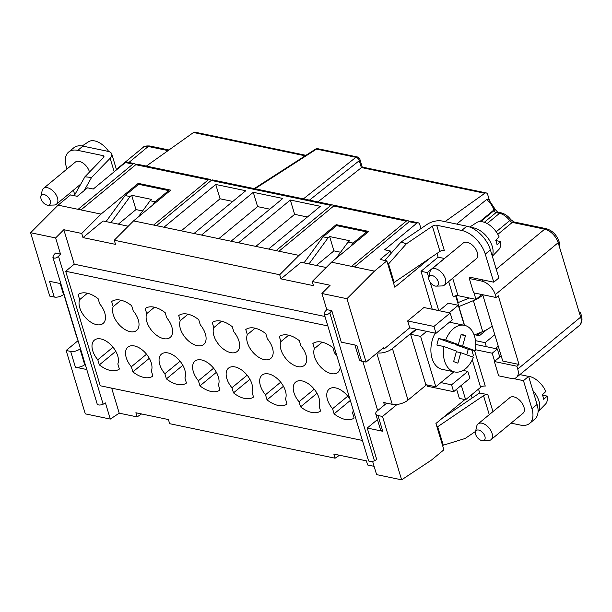 <?xml version="1.0" encoding="UTF-8"?>
<svg xmlns="http://www.w3.org/2000/svg" width="612" height="612" viewBox="0 0 612 612"><rect width="100%" height="100%" fill="white"/><g stroke="black" fill="none" stroke-linecap="round" stroke-linejoin="round"><path stroke-width="0.92" d="M324.161 313.788L368.569 460.867C369.717 461.892 371.675 461.861 374.445 460.79L329.807 312.946C327.328 314.973 325.446 315.257 324.161 313.788L324.804 311.898L326.793 309.626L321.92 293.492L330.128 285.261L312.227 281.528L313.482 285.659L280.946 278.873L279.692 274.742L114.268 240.233L115.515 244.372L82.98 237.586L103.091 220.97L128.237 226.218M372.624 461.425L376.602 474.621L401.633 479.839L431.483 460.063L443.891 449.812L435.935 423.481L464.906 399.559M78.061 340.655L66.15 350.485L85.282 413.857L110.313 419.075L119.225 413.169L111.667 388.146M119.225 413.169L137.119 416.902L135.872 412.771L168.407 419.557L169.654 423.688L335.085 458.197L333.838 454.066L366.374 460.851L367.621 464.982L374.1 466.336M339.53 455.252L335.085 458.197M327.833 325.936L65.683 271.261L74.243 264.193L63.832 229.714L81.725 233.447L82.98 237.586M74.243 264.193L324.98 316.488M65.683 271.261L100.253 385.759L362.403 440.441M251.968 391.925A17.021 9.861 -129.5 0 0 245.259 373.075A17.021 9.861 -129.5 0 0 228.528 368.126A17.021 9.861 -129.5 0 0 231.948 387.748L233.493 392.866A24.511 14.198 -129.5 0 0 253.513 397.043L251.968 391.925M337.028 356.413A17.021 9.861 50.5 0 0 334.427 352.795L332.882 347.685A24.511 14.198 -129.5 0 0 312.862 343.508L314.407 348.618L322.187 342.2M340.234 367.024A17.021 9.861 50.5 0 1 337.847 372.417A17.021 9.861 50.5 0 1 321.116 367.468A17.021 9.861 50.5 0 1 314.407 348.618M319.043 405.917A17.021 9.861 -129.5 0 0 312.334 387.067A17.021 9.861 -129.5 0 0 295.604 382.118A17.021 9.861 -129.5 0 0 299.023 401.74L300.568 406.85A24.511 14.198 -129.5 0 0 320.589 411.027L319.043 405.917M247.332 334.634L245.787 329.516A24.511 14.198 -129.5 0 1 265.815 333.693L267.36 338.803A17.021 9.861 50.5 0 1 270.779 358.433A17.021 9.861 50.5 0 1 254.041 353.484A17.021 9.861 50.5 0 1 247.332 334.634L255.112 328.208M213.795 327.634A17.021 9.861 50.5 0 0 220.511 346.484A17.021 9.861 50.5 0 0 237.242 351.433A17.021 9.861 50.5 0 0 233.822 331.811L232.277 326.701A24.511 14.198 -129.5 0 0 212.257 322.524L213.795 327.634L221.575 321.216M280.87 341.626L279.324 336.508A24.511 14.198 -129.5 0 1 299.352 340.685L300.89 345.803A17.021 9.861 50.5 0 1 304.309 365.425A17.021 9.861 50.5 0 1 287.579 360.476A17.021 9.861 50.5 0 1 280.87 341.626L288.65 335.208M349.995 399.353A17.021 9.861 -129.5 0 0 329.134 389.11A17.021 9.861 -129.5 0 0 332.561 408.732L334.098 413.85A24.511 14.198 -129.5 0 0 354.126 418.027L352.581 412.909A17.021 9.861 -129.5 0 0 353.2 409.964M180.265 320.642A17.021 9.861 50.5 0 0 186.974 339.492A17.021 9.861 50.5 0 0 203.704 344.441A17.021 9.861 50.5 0 0 200.285 324.819L198.739 319.701A24.511 14.198 -129.5 0 0 178.719 315.524L180.265 320.642L188.037 314.216M79.652 299.658A17.021 9.861 50.5 0 0 86.361 318.508A17.021 9.861 50.5 0 0 103.091 323.457A17.021 9.861 50.5 0 0 99.672 303.835L98.127 298.717A24.511 14.198 -129.5 0 0 78.106 294.54L79.652 299.658L87.424 293.232M151.363 370.941A17.021 9.861 -129.5 0 0 144.646 352.091A17.021 9.861 -129.5 0 0 127.916 347.142A17.021 9.861 -129.5 0 0 131.335 366.764L132.88 371.882A24.511 14.198 -129.5 0 0 152.901 376.051L151.363 370.941M146.727 313.642L145.182 308.532A24.511 14.198 -129.5 0 1 165.202 312.709L166.747 317.819A17.021 9.861 50.5 0 1 170.167 337.449A17.021 9.861 50.5 0 1 153.436 332.492A17.021 9.861 50.5 0 1 146.727 313.642L154.499 307.224M117.825 363.949A17.021 9.861 -129.5 0 0 111.116 345.099A17.021 9.861 -129.5 0 0 94.378 340.142A17.021 9.861 -129.5 0 0 97.798 359.772L99.343 364.882A24.511 14.198 -129.5 0 0 119.371 369.059L117.825 363.949M113.189 306.65A17.021 9.861 50.5 0 0 119.898 325.5A17.021 9.861 50.5 0 0 136.629 330.449A17.021 9.861 50.5 0 0 133.209 310.827L131.664 305.709A24.511 14.198 -129.5 0 0 111.644 301.532L113.189 306.65L120.962 300.232M184.893 377.933A17.021 9.861 -129.5 0 0 178.184 359.083A17.021 9.861 -129.5 0 0 161.453 354.134A17.021 9.861 -129.5 0 0 164.873 373.756L166.418 378.874A24.511 14.198 -129.5 0 0 186.438 383.051L184.893 377.933M218.43 384.933A17.021 9.861 -129.5 0 0 211.721 366.083A17.021 9.861 -129.5 0 0 194.991 361.134A17.021 9.861 -129.5 0 0 198.41 380.756L199.956 385.866A24.511 14.198 -129.5 0 0 219.976 390.043L218.43 384.933M285.506 398.917A17.021 9.861 -129.5 0 0 278.797 380.075A17.021 9.861 -129.5 0 0 262.066 375.118A17.021 9.861 -129.5 0 0 265.486 394.748L267.031 399.858A24.511 14.198 -129.5 0 0 287.051 404.035L285.506 398.917M458.235 302.558L456.154 295.65M474.858 334.772L479.426 335.728L486.823 329.616M409.145 221.766A3.404 2.249 101.8 0 0 407.875 220.657L335.292 205.517A3.404 2.249 101.8 0 0 333.731 205.984L278.957 251.218L298.977 255.395L336.21 224.65L368.745 231.435L331.52 262.181L374.437 271.131L346.943 298.71L321.92 293.492M331.52 262.181L312.227 281.528M351.54 266.358L406.314 221.123A3.404 2.249 101.8 0 1 407.875 220.657M336.524 225.69L336.21 224.65M280.946 278.873L301.058 262.265L326.204 267.513M279.692 274.742L298.977 255.395M407.653 320.948L433.931 326.433L450.195 313L423.917 307.522L407.653 320.948L409.726 327.818L384.053 349.024L383.625 347.593L366.075 362.082L361.57 361.141L356.819 345.397L341.305 342.162L331.796 310.674L326.793 309.626M354.937 345.007L359.336 359.573A6.809 3.251 -16.8 0 0 361.57 361.141M346.943 298.71L366.075 362.082M329.807 312.946L331.796 310.674M141.563 413.957L137.119 416.902M384.053 349.024L382.324 348.664M377.451 419.595L367.231 428.04L382.745 431.276L377.994 415.533L382.5 416.466L397.05 404.456M367.231 428.04L376.74 459.528L374.445 460.79M386.692 403.17L377.267 410.95A6.809 3.251 -16.8 0 0 375.753 413.964A6.809 3.251 -16.8 0 0 377.994 415.533M375.753 413.964L380.511 429.708A6.809 3.251 -16.8 0 0 382.745 431.276M382.5 416.466L401.633 479.839M494.787 334.688L485.125 342.666L475.455 340.655M60.496 254.087L55.493 253.039L53.504 255.311L52.861 257.201C54.154 258.669 56.036 258.386 58.515 256.359L60.496 254.087L55.631 237.946L30.6 232.728L49.733 296.093L54.239 297.034A6.809 3.251 163.2 0 0 63.526 294.548L64.015 294.135M110.313 419.075L105.44 402.941L103.145 404.203C100.383 405.274 98.425 405.305 97.27 404.28L52.861 257.201M63.832 229.714L55.631 237.946M60.856 283.662L49.48 281.291L54.239 297.034M85.19 364.27L84.693 364.675A6.809 3.251 -16.8 0 1 75.414 367.169L86.782 369.541M66.15 350.485L70.655 351.426A6.809 3.251 -16.8 0 0 79.942 348.932L80.44 348.526M201.501 235.062L253.276 192.306L282.813 198.464L231.03 241.22L153.574 225.063L208.348 179.836A3.404 2.249 101.8 0 1 209.908 179.362A3.404 2.249 101.8 0 1 211.178 180.471M81.725 233.447L101.018 214.101L138.243 183.363L170.779 190.148L133.554 220.886L153.574 225.063M133.554 220.886L114.268 240.233M278.957 251.218L276.081 250.622L330.855 205.387L211.224 180.433L156.45 225.667M268.576 249.053L238.542 242.788L290.317 200.032L320.351 206.298L268.576 249.053L276.081 250.622M231.03 241.22L238.542 242.788M209.908 179.362L137.325 164.223A3.404 2.249 101.8 0 0 135.765 164.697L80.991 209.924L101.018 214.101M80.991 209.924L78.114 209.327L132.888 164.093A3.404 2.249 -78.2 0 1 134.449 163.626A3.404 2.249 -78.2 0 1 135.719 164.735M134.449 163.626L126.936 162.058A3.404 2.249 -78.2 0 0 125.384 162.532L93.284 189.031L87.531 187.83L77.257 196.314L70.502 194.907L58.094 205.15L78.114 209.327M58.094 205.15L30.6 232.728M138.243 183.363L138.557 184.396M490.411 249.895L485.278 254.133L493.746 282.186L498.879 277.947L490.411 249.895A23.83 13.801 -129.5 0 0 466.841 226.203L441.818 220.978A11.574 5.531 -16.8 0 0 427.153 224.375L401.105 242.008L406.314 243.851L388.551 263.948L394.136 282.446L393.264 282.132M516.872 366.221L494.351 361.516L498.673 375.829L511.188 378.445A13.617 7.887 -129.5 0 0 516.398 377.489A13.617 7.887 -129.5 0 0 517.737 369.082L516.872 366.221L519.014 364.454L498.275 295.749L496.133 297.516L473.612 292.819L469.289 278.506L470.659 277.374M472.127 398.029L471.24 395.077M152.725 205.058L155.111 201.792L168.675 190.592L168.989 191.625M138.167 217.076L150.108 200.744L151.684 199.443L131.664 195.266L135.986 209.579L142.634 210.964M135.986 209.579L118.338 224.153M106.029 221.59L125.078 195.526L130.088 196.567L111.032 222.63M131.664 195.266L130.088 196.567M150.108 200.744L155.111 201.792M125.078 195.526L138.641 184.327L168.675 190.592M305.166 155.808L193.491 132.513L146.329 166.104M193.491 132.513A3.404 2.249 -78.2 0 1 194.899 132.161L305.923 155.318M475.708 344.457L486.333 346.675L485.125 342.666M498.244 346.14L495.322 348.549M231.948 387.748L247.149 375.194M233.493 392.866L249.925 379.295M300.568 406.85L316.993 393.287M299.023 401.74L314.224 389.186M332.561 408.732L347.761 396.178M334.098 413.85L350.324 400.447M131.335 366.764L146.543 354.21M132.88 371.882L149.313 358.311M97.798 359.772L113.006 347.211M99.343 364.882L115.775 351.311M164.873 373.756L180.081 361.202M166.418 378.874L182.85 365.303M198.41 380.756L213.611 368.202M199.956 385.866L216.388 372.303M267.031 399.858L283.463 386.287M265.486 394.748L280.686 382.186M456.613 389.247L459.375 398.404L465.633 399.705L480.611 387.342A3.404 1.629 163.2 0 1 485.255 386.096L474.529 350.592M426.969 384.917L427.36 386.218L453.637 391.695L469.901 378.27L467.828 371.4L463.093 370.413M494.351 361.516L500.341 356.574L499.591 356.413L499.774 357.033M469.289 278.506L481.797 281.115A13.617 7.887 50.5 0 1 495.269 294.655L558.175 242.704L559.039 245.573A3.404 1.629 -16.8 0 0 559.796 244.066L558.932 241.205A3.404 1.629 163.2 0 1 558.175 242.704A13.617 7.887 50.5 0 0 544.703 229.171L512.305 222.408L497.839 234.35M496.133 297.516L495.269 294.655M517.737 369.082L580.643 317.131A3.404 1.629 -16.8 0 0 581.4 315.631C582.609 319.854 581.913 323.159 579.304 325.546A13.617 7.887 -129.5 0 0 580.643 317.131L579.778 314.27A3.404 1.629 -16.8 0 0 580.536 312.763A3.404 1.629 -16.8 0 0 579.419 311.982L579.067 311.906M519.014 364.454L502.75 361.057L482.715 294.716M354.417 266.962L409.191 221.728A3.404 2.249 101.8 0 1 410.751 221.253L418.256 222.822A3.404 2.249 101.8 0 0 416.696 223.296L384.604 249.795L390.364 250.997L391.076 253.353M374.437 271.131L386.845 260.888L380.09 259.48L390.364 250.997M232.805 201.447L220.06 198.785L215.738 184.472L245.772 190.737L193.989 233.493M181.244 230.839L220.06 198.785M163.962 227.236L215.738 184.472M333.685 206.03A3.404 2.249 101.8 0 0 332.415 204.921A3.404 2.249 101.8 0 0 330.855 205.387M420.964 228.567L419.702 224.39A3.404 2.249 101.8 0 0 418.256 222.822M317.926 201.891L362.182 167.053L486.219 192.925A3.404 2.249 -78.2 0 1 487.665 194.494L489.371 200.139M388.551 263.948L387.679 263.642M444.985 221.643L484.811 193.277A3.404 2.249 -78.2 0 1 486.219 192.925M494.641 208.478L494.817 209.052A3.404 1.629 -16.8 0 1 494.06 210.559L493.884 209.985A3.404 1.629 -16.8 0 0 494.641 208.478L488.644 199.489L487.007 199.175L456.705 224.084M386.845 260.888L394.801 287.219L429.945 258.195M332.415 204.921L212.785 179.966A3.404 2.249 101.8 0 0 211.224 180.433M269.846 209.174L257.598 206.619L253.276 192.306M218.79 238.665L257.598 206.619M307.385 217L294.64 214.345L290.317 200.032M255.824 246.391L294.64 214.345M579.778 314.27L559.039 245.573M303.996 262.877L323.044 236.821L336.608 225.621L366.642 231.887L366.955 232.92M323.044 236.821L328.047 237.861L308.999 263.925M336.133 258.371L348.075 242.038L349.651 240.738L329.631 236.561L333.953 250.874L340.601 252.259M329.631 236.561L328.047 237.861M316.305 265.447L333.953 250.874M350.691 246.345L353.078 243.079L366.642 231.887M348.075 242.038L353.078 243.079M436.991 253.429L438.116 257.17L421.002 271.307L432.217 309.251M394.136 282.446L439.974 251.41L432.37 226.218L406.314 243.851M432.37 226.218A3.404 1.629 163.2 0 1 436.677 225.224L461.708 230.441A23.83 13.801 -129.5 0 1 485.278 254.133M471.194 227.649A18.72 10.848 50.5 0 1 492.3 246.521A18.72 10.848 50.5 0 1 492.201 255.824M492.323 256.221L498.719 249.673A17.534 10.159 -129.5 0 0 500.517 241.533L497.059 244.792A18.069 10.465 -129.5 0 0 496.523 242.536A18.069 10.465 -129.5 0 0 495.682 240.21L499.132 236.951A17.534 10.159 -129.5 0 0 476.434 222.692L469.794 227.067M495.819 240.554L500.517 241.533M428.798 277.29L430.075 271.59A10.213 5.913 50.5 0 1 431.376 269.349A10.213 5.913 50.5 0 1 438.988 270.29A10.213 5.913 50.5 0 1 445.391 278.789A10.213 5.913 50.5 0 1 444.381 285.1A10.213 5.913 50.5 0 1 441.941 285.949L436.096 286.125A6.281 3.641 50.5 0 1 428.981 279.791A6.281 3.641 50.5 0 1 428.798 277.29A6.281 3.641 50.5 0 1 433.25 275.897A6.281 3.641 50.5 0 1 438.215 281.719A6.281 3.641 50.5 0 1 436.096 286.125M431.376 269.349L463.253 243.018A10.213 5.913 50.5 0 1 470.865 243.958A10.213 5.913 50.5 0 1 477.268 252.465A10.213 5.913 50.5 0 1 476.258 258.769L444.381 285.1M421.002 271.307L427.26 272.608L442.239 260.245A3.404 1.629 163.2 0 1 443.057 259.702M438.116 257.17L444.511 258.501M438.475 310.559L432.409 309.091M438.666 310.399L430.159 282.224M428.752 277.557L427.26 272.608M448.673 281.558L453.301 296.881A3.404 1.629 163.2 0 1 457.944 295.642L475.96 299.398L481.093 295.16L480.848 294.326M474.139 335.07L482.723 331.559A21.787 10.412 -16.8 0 0 492.155 325.982M469.335 298.013L457.745 302.756M464.562 325.332L458.893 306.566L473.39 300.637A21.787 10.412 -16.8 0 0 482.822 295.06M458.893 306.566L455.634 295.764M440.862 382.592L451.564 384.826L467.828 371.4M451.564 384.826L453.637 391.695M409.726 327.818L436.012 333.303L452.268 319.877L450.195 313M377.206 352.894A11.574 5.531 -16.8 0 0 392.453 348.565L415.984 329.126M453.936 371.805L435.821 386.761L425.807 384.673L410.598 334.29L420.605 336.378L426.686 331.36M449.177 312.793L458.266 305.281L448.252 303.192L439.164 310.705M416.68 329.271L410.598 334.29M426.503 384.818L408.005 400.087L392.453 348.565M465.633 399.705L461.303 385.369M471.768 350.018L473.474 355.664L472.089 356.804M464.424 325.309A23.83 15.736 -78.2 0 1 465.87 325.714A23.83 15.736 -78.2 0 1 475.172 350.73L462.58 346.132L465.464 335.659L461.219 334.106L458.334 344.587L445.743 339.989A23.83 15.736 -78.2 0 1 464.424 325.309L451.908 322.692A23.83 15.736 101.8 0 0 449.093 322.493M435.201 333.135A23.83 15.736 101.8 0 0 440.732 368.937A23.83 15.736 101.8 0 0 442.178 369.35L454.693 371.958A23.83 15.736 -78.2 0 1 453.24 371.545A23.83 15.736 -78.2 0 1 443.937 346.537L436.93 345.076A23.83 15.736 101.8 0 1 438.735 338.528L445.743 339.989M458.266 305.281L464.301 325.278M435.821 386.761L420.605 336.378M466.711 354.845A23.83 15.736 101.8 0 0 468.165 349.268L455.573 344.671L455.749 344.043M458.334 344.587L451.327 343.125L438.735 338.528M443.937 346.537L456.529 351.127L453.645 361.608L457.891 363.153L460.775 352.68L456.353 351.755M460.775 352.68L473.367 357.27A23.83 15.736 -78.2 0 1 454.693 371.958M465.464 335.659L461.043 334.733M462.58 346.132L455.573 344.671M475.172 350.73L468.165 349.268M433.931 326.433L436.012 333.303M384.458 405.014L383.716 402.543L392.223 404.318A11.574 5.531 -16.8 0 0 408.005 400.087M362.855 361.409L377.703 410.591M529.602 423.428L534.735 419.189A23.83 13.801 -129.5 0 0 537.084 404.471L528.615 376.418L523.474 380.656L531.943 408.709A23.83 13.801 -129.5 0 1 529.602 423.428A23.83 13.801 -129.5 0 1 520.475 425.095L511.081 423.137M475.47 431.865L476.748 426.166A10.213 5.913 50.5 0 1 478.048 423.925A10.213 5.913 50.5 0 1 485.653 424.866A10.213 5.913 50.5 0 1 492.056 433.365A10.213 5.913 50.5 0 1 491.053 439.676A10.213 5.913 50.5 0 1 488.606 440.525L482.769 440.701A6.281 3.641 50.5 0 1 475.654 434.367A6.281 3.641 50.5 0 1 475.47 431.865A6.281 3.641 50.5 0 1 479.923 430.481A6.281 3.641 50.5 0 1 484.888 436.295A6.281 3.641 50.5 0 1 482.769 440.701M478.048 423.925L509.926 397.601A10.213 5.913 50.5 0 1 517.538 398.534A10.213 5.913 50.5 0 1 523.941 407.041A10.213 5.913 50.5 0 1 522.931 413.345L491.053 439.676M486.333 346.675L497.342 348.97L492.209 353.216L475.34 349.697M497.342 348.97L499.591 356.413M492.209 353.216L494.641 361.279M478.523 389.064L479.709 392.988L487.841 394.686A3.404 1.629 -16.8 0 0 483.534 395.681L437.695 426.717L436.823 426.411M475.57 431.406L465.089 438.506L443.279 445.207L437.695 426.717M523.474 380.656L513.606 378.599M479.709 392.988A11.574 5.531 -16.8 0 0 478.316 393.837L442.323 418.203M443.279 445.207L442.407 444.901M493.746 282.186L469.22 277.068L469.58 278.261M474.002 292.903L475.96 299.398M532.861 390.502A18.72 10.848 50.5 0 1 538.965 401.097A18.72 10.848 50.5 0 1 538.07 411.692M538.07 411.746L545.391 404.249A17.534 10.159 -129.5 0 0 547.182 396.109L543.731 399.368A18.069 10.465 -129.5 0 0 543.188 397.112A18.069 10.465 -129.5 0 0 542.347 394.794L545.805 391.527A17.534 10.159 -129.5 0 0 527.506 376.189M542.492 395.13L547.182 396.109M384.795 260.46L401.105 242.008M439.974 251.41A3.404 1.629 163.2 0 1 444.289 250.407L436.677 225.224M77.15 337.64A11.574 5.531 163.2 0 1 76.576 336.615L63.809 294.311M84.127 190.646L91.578 177.449L110.129 158.256A11.574 5.531 -16.8 0 0 111.759 154.002A11.574 5.531 -16.8 0 0 107.949 151.34L82.926 146.123A23.83 13.801 -129.5 0 0 73.8 147.783L68.666 152.028A23.83 13.801 -129.5 0 0 66.318 166.747L66.999 168.989M82.926 146.123L77.785 150.361A23.83 13.801 -129.5 0 0 68.666 152.028M40.874 196.375L42.151 190.676A10.213 5.913 50.5 0 1 43.452 188.435A10.213 5.913 50.5 0 1 51.064 189.376A10.213 5.913 50.5 0 1 57.467 197.875A10.213 5.913 50.5 0 1 56.457 204.186A10.213 5.913 50.5 0 1 54.017 205.035L48.172 205.211A6.281 3.641 50.5 0 1 41.058 198.877A6.281 3.641 50.5 0 1 40.874 196.375A6.281 3.641 50.5 0 1 45.326 194.991A6.281 3.641 50.5 0 1 50.291 200.805A6.281 3.641 50.5 0 1 48.172 205.211M43.452 188.435L75.33 162.111A10.213 5.913 50.5 0 1 82.941 163.044A10.213 5.913 50.5 0 1 89.344 171.551A10.213 5.913 50.5 0 1 89.49 172.071M74.771 194.746L73.402 190.194M77.785 150.361L102.816 155.586L103.436 157.636M102.816 155.586A3.404 1.629 -16.8 0 1 103.933 156.366A3.404 1.629 -16.8 0 1 103.459 157.613L84.9 176.814L74.243 195.679M84.9 176.814L91.578 177.449M108.745 151.547A17.534 10.159 -129.5 0 0 88.511 141.777L82.146 145.977M528.615 376.418L519.902 374.598M168.078 150.613L148.272 146.482L128.91 162.471M168.943 149.994L149.833 146.008A3.404 2.249 -78.2 0 0 148.272 146.482A13.617 7.887 -129.5 0 0 143.063 147.431L116.418 169.432M333.731 205.984L406.314 221.123M58.515 256.359L103.145 404.203M60.198 283.524L63.526 294.548M75.414 367.169L70.655 351.426M135.765 164.697L208.348 179.836M84.693 364.675L79.942 348.932M477.505 335.322L481.437 332.087M125.384 162.532L132.888 164.093M481.797 281.115L483.174 279.982M496.24 269.196L544.703 229.171A3.404 2.249 -78.2 0 1 546.264 228.697C552.299 230.502 556.522 234.664 558.932 241.205M416.696 223.296L409.191 221.728M484.811 193.277L361.332 167.527L359.275 160.688L309.458 200.132M254.967 188.764L316.534 149.099A3.404 2.249 101.8 0 1 317.942 148.747A3.404 3.404 0 0 0 315.402 149.213A3.404 1.92 57.2 0 1 316.534 149.099L355.916 157.315A3.404 2.234 -128.4 0 1 359.275 160.688A3.404 1.629 -16.8 0 0 359.887 159.304A3.404 3.404 0 0 0 357.324 156.955A3.404 2.249 101.8 0 0 355.916 157.315L303.422 198.869M479.8 221.62L493.884 209.985A13.617 7.887 -129.5 0 0 486.494 199.481M480.688 221.605L494.06 210.559A2.043 1.186 -129.5 0 0 496.08 212.586L484.314 222.301M497.64 212.119A3.404 2.249 101.8 0 0 496.08 212.586L499.537 213.313A3.404 2.249 -78.2 0 1 501.098 212.838L497.64 212.119L494.817 209.052M501.098 212.838C504.778 213.726 508.006 215.975 510.783 219.586L509.75 220.588A13.617 7.887 -129.5 0 0 499.537 213.313L487.137 223.548M496.202 231.78L509.75 220.588A3.404 1.974 -129.5 0 0 512.305 222.408A3.404 2.249 101.8 0 1 513.858 221.942L510.783 219.586M466.841 226.203L461.708 230.441M482.723 331.559L473.39 300.637M480.611 387.342L472.288 359.787M392.223 404.318L376.801 353.231M537.084 404.471L531.943 408.709M483.534 395.681L489.263 414.661M487.841 394.686L492.958 411.616M457.944 295.642L452.689 278.238M110.129 158.256L114.207 171.758M476.694 335.154L479.426 332.905M143.063 147.431C143.835 146.237 146.092 145.771 149.833 146.008M579.304 325.546L516.398 377.489M362.228 167.061L359.887 159.304M254.248 188.611L315.402 149.213M317.942 148.747L357.324 156.955M581.4 315.631L580.536 312.763M546.264 228.697L513.858 221.942M116.532 169.83L111.759 154.002M56.457 204.186L80.792 184.09"/></g></svg>
